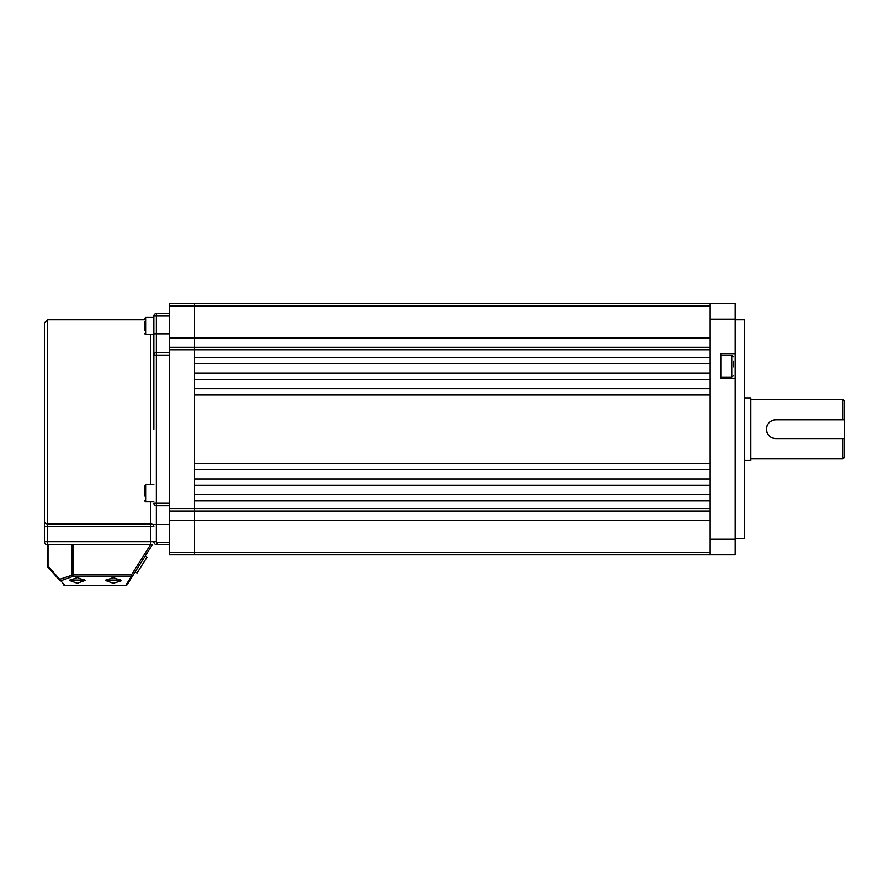 <?xml version="1.0" encoding="UTF-8"?>
<svg xmlns="http://www.w3.org/2000/svg" width="889" height="889" viewBox="0 0 889 889"><rect width="100%" height="100%" fill="white"/><g stroke="black" fill="none" stroke-linecap="round" stroke-linejoin="round"><path stroke-width="1.33" d="M169.466 316.051L156.342 316.051L156.342 333.864L153.841 333.864L153.841 316.673L153.841 317.451L145.629 317.451L145.629 334.642L153.841 334.642L153.841 429.187L153.841 316.051A2.5 2.5 0 0 1 156.342 313.55L169.466 313.55M59.619 580.361A1.567 0.867 -41.4 0 1 59.685 579.328A1.567 1.067 70.2 0 0 60.785 580.795A1.567 1.411 138.6 0 1 59.619 580.361L47.962 567.149A1.567 1.567 0 0 1 47.573 566.115L47.573 544.824L72.12 544.824L47.573 544.824A3.123 3.123 0 0 1 44.45 541.701L44.45 322.918L47.573 319.796L47.573 523.921L150.708 523.921L150.708 501.852M153.841 429.187L153.841 355.111A2.5 2.5 0 0 1 156.342 352.611L169.466 352.611M150.708 544.824L150.708 526.621L47.573 526.621L47.573 541.701L153.841 541.701A3.123 3.123 0 0 0 156.964 544.824L169.466 544.824L156.964 544.824A3.123 3.123 0 0 1 153.841 541.701L156.342 541.701A0.622 0.622 0 0 0 156.964 542.323L169.466 542.323M169.466 505.763L156.342 505.763L156.342 541.701M44.45 521.21L44.45 526.621L47.573 526.621L47.573 523.921A3.123 2.711 0 0 1 44.45 521.21M169.466 355.111L156.342 355.111L156.342 503.263L153.841 503.263A2.5 2.5 0 0 0 156.342 505.763A2.5 2.5 0 0 1 153.841 503.263A2.5 2.5 0 0 0 156.342 505.763L156.342 503.263L169.466 503.263M153.841 316.051A2.5 2.5 0 0 1 156.342 313.55L156.342 316.051L153.841 316.051A2.5 2.5 0 0 1 156.342 313.55M144.463 495.995L144.463 485.839L145.629 484.661L145.629 501.852L144.463 500.674M144.463 491.528L144.463 488.783M144.463 330.219L144.463 321.885M147.018 557.192L137.017 573.049L135.184 571.894L145.196 556.036L147.018 557.192M120.871 581.006L113.214 583.262M113.203 577.628L121.026 580.45M77.265 577.628L85.077 580.45L77.265 583.262L69.453 580.45L77.265 577.628M48.028 544.824L48.028 566.115L59.685 579.328L73.22 574.85L73.22 576.316L60.785 580.795L64.819 585.362L125.76 585.451A1.567 1.567 0 0 0 127.083 584.729A1.567 1.567 0 0 1 125.76 585.451L64.819 585.451L125.76 585.451A1.567 1.567 0 0 0 127.083 584.729L132.794 575.683L127.083 584.729A1.567 1.434 -147.7 0 1 125.76 585.362L131.472 576.316L73.22 576.316A1.567 1.067 -109.8 0 1 72.12 574.85L72.12 544.824L73.22 544.824L73.22 574.85L131.472 574.85L150.43 544.824L73.22 544.824M150.43 544.824L152.275 544.824L132.794 575.683A1.567 1.434 -147.7 0 1 131.472 576.316L131.472 574.85L132.794 575.683M113.203 583.262L105.391 580.45L113.214 577.628M64.819 585.362A1.567 1.411 138.6 0 1 63.641 584.929A1.567 1.567 0 0 0 64.819 585.451A1.567 1.567 0 0 1 63.641 584.929A1.567 1.567 0 0 0 64.819 585.451L64.819 585.362M48.028 566.115A1.567 0.867 138.6 0 0 47.962 567.149A1.567 1.567 0 0 1 47.573 566.115L48.028 566.115M169.466 554.825L194.469 554.825L169.466 554.825L169.466 303.549L194.469 303.549L169.466 303.549M710.155 337.92L194.469 337.92L194.469 347.299L194.469 303.549L194.469 337.92L169.466 337.92M169.466 349.799L710.155 349.799L710.155 357.489L194.469 357.489L194.469 347.299L169.466 347.299L194.469 347.299L194.469 511.075L169.466 511.075L194.469 511.075L194.469 520.443L169.466 520.443M710.155 520.443L194.469 520.443L194.469 554.825L710.155 554.825L194.469 554.825L194.469 500.885L710.155 500.885L710.155 508.575L169.466 508.575M194.469 363.745L710.155 363.745L710.155 373.113L194.469 373.113L194.469 363.745M194.469 494.628L194.469 485.25L710.155 485.25L710.155 494.628L194.469 494.628M194.469 479.004L194.469 469.625L710.155 469.625L710.155 479.004L194.469 479.004M194.469 463.38L194.469 394.994L710.155 394.994L710.155 463.38L194.469 463.38M194.469 388.749L194.469 379.37L710.155 379.37L710.155 388.749L194.469 388.749M194.469 303.549L735.159 303.549L735.159 353.666L720.779 353.666L720.779 378.67L735.159 378.67L735.159 353.666M710.155 347.299L194.469 347.299L710.155 347.299M710.155 511.075L194.469 511.075L710.155 511.075M735.159 319.796L744.538 319.796L744.538 538.578L735.159 538.578M735.159 378.67L735.159 554.825L710.155 554.825L735.159 554.825M735.159 319.173L710.155 319.173L710.155 539.201L735.159 539.201M735.159 303.549L710.155 303.549L710.155 319.173M710.155 554.825L710.155 539.201M750.794 458.88L842.983 458.88L842.983 438.566L775.797 438.566C770.096 438.01 766.963 434.888 766.418 429.187C766.963 423.486 770.085 420.364 775.797 419.808A9.379 9.379 0 0 0 769.163 422.553M844.55 401.061L844.55 419.808L842.983 419.808L842.983 399.494L844.55 401.061M744.538 397.928L750.794 397.928L750.794 460.435L744.538 460.435M844.55 419.808L844.55 457.313L842.983 458.88M767.151 425.542A9.379 9.379 0 0 0 767.229 433.01M769.207 435.866A9.379 9.379 0 0 0 772.185 437.844M772.252 437.866A9.379 9.379 0 0 0 775.797 438.566M842.983 438.566L844.55 438.566M775.797 419.808L842.983 419.808M733.292 361.167L733.292 366.879M150.708 484.661L150.708 334.642M153.841 355.111L156.342 355.111L156.342 333.864L169.466 333.864M169.466 524.51L153.841 524.51M150.708 526.621L153.841 526.621A3.123 2.711 180 0 0 150.708 523.921L150.708 526.621M47.573 544.824L47.573 541.701L44.45 541.701M156.964 544.824L156.964 542.323M106.18 579.217L106.18 580.106L120.237 580.106L119.259 581.084M70.231 579.217L70.231 580.106L84.299 580.106L83.322 581.084M710.155 306.049L169.466 306.049M169.466 552.325L710.155 552.325M720.779 377.114L731.725 377.114L731.725 355.233L733.292 356.8M153.741 317.451L153.841 316.673M47.573 319.796L144.463 319.796M120.237 579.217L120.237 580.106M106.18 580.106L107.158 581.084M84.299 579.217L84.299 580.106M70.231 580.106L71.209 581.084M153.841 501.852L145.629 501.852M153.841 484.661L145.629 484.661M145.629 334.642L144.463 333.475M145.629 317.451L144.463 318.629M750.794 399.494L842.983 399.494M731.725 377.114L733.292 375.547M720.779 355.233L731.725 355.233"/></g></svg>
